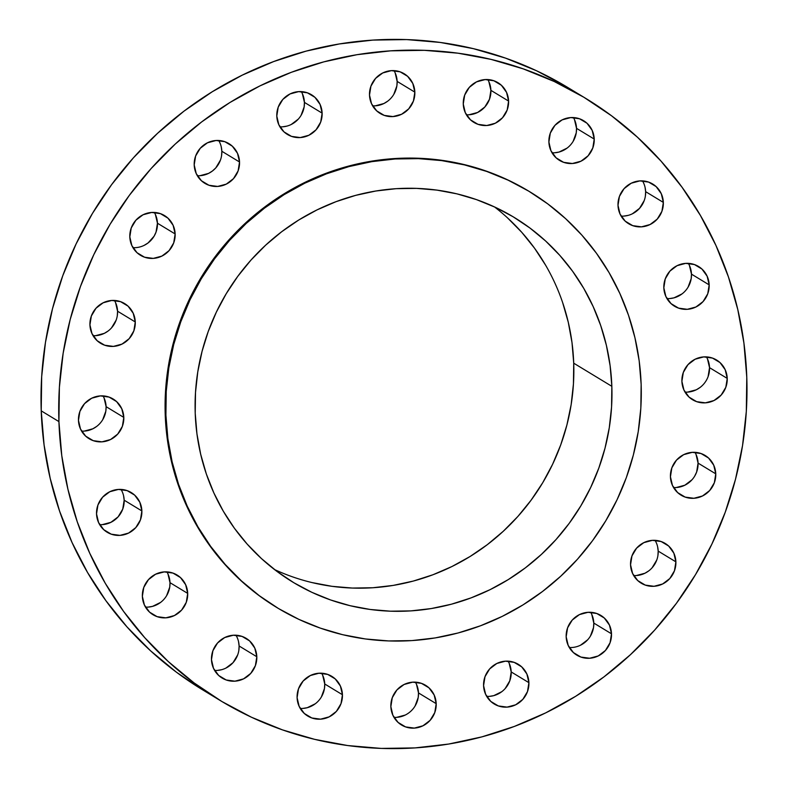 <?xml version="1.0" encoding="UTF-8"?>
<svg xmlns="http://www.w3.org/2000/svg" width="788" height="788" viewBox="0 0 788 788"><rect width="100%" height="100%" fill="white"/><g stroke="black" fill="none" stroke-linecap="round" stroke-linejoin="round"><path stroke-width="1.18" d="M132.936 247.668A23.216 22.488 121.3 0 0 157.452 223.221L175.143 233.957A23.216 22.488 -58.7 0 1 163.815 255.026A23.216 22.488 -58.7 0 1 140.431 255.263A23.216 22.488 -58.7 0 1 129.813 236.892L131.842 245.57L137.013 252.702L144.549 257.203L153.286 258.395L161.895 256.09L169.075 250.633L173.724 242.862L175.143 233.957L173.114 225.279L167.942 218.148L160.417 213.637L151.68 212.455L143.061 214.76L135.881 220.216L131.232 227.988L129.813 236.892A23.216 22.488 -58.7 0 1 141.151 215.814A23.216 22.488 -58.7 0 1 164.525 215.577A23.216 22.488 -58.7 0 1 175.143 233.957L157.452 223.221L156.034 232.115L154.074 236.223L148.046 242.97L144.194 245.344M197.325 175.714A23.216 22.488 121.3 0 0 221.832 151.257L239.532 162.003A23.216 22.488 -58.7 0 1 228.195 183.072A23.216 22.488 -58.7 0 1 204.821 183.308A23.216 22.488 -58.7 0 1 194.203 164.928L196.232 173.606L201.403 180.748L208.928 185.249L217.665 186.441L226.284 184.126L233.465 178.669L238.114 170.898L239.532 162.003L237.503 153.325L232.332 146.184L224.797 141.682L216.06 140.491L207.451 142.805L200.27 148.262L195.621 156.024L194.203 164.928A23.216 22.488 -58.7 0 1 205.53 143.859A23.216 22.488 -58.7 0 1 228.914 143.623A23.216 22.488 -58.7 0 1 239.532 162.003L221.832 151.257L221.556 155.768M279.917 126.838A23.216 22.488 121.3 0 0 304.424 102.391L322.125 113.137A23.216 22.488 -58.7 0 1 310.787 134.206A23.216 22.488 -58.7 0 1 287.413 134.443A23.216 22.488 -58.7 0 1 276.795 116.063L278.824 124.74L283.995 131.882L291.521 136.383L300.258 137.575L308.876 135.26L316.057 129.803L320.706 122.032L322.125 113.137L320.095 104.449L314.924 97.318L307.389 92.817L298.652 91.625L290.043 93.939L282.862 99.386L278.213 107.158L276.795 116.063A23.216 22.488 -58.7 0 1 288.122 94.993A23.216 22.488 -58.7 0 1 311.506 94.757A23.216 22.488 -58.7 0 1 322.125 113.137L304.424 102.391L304.148 106.902L301.055 115.403M372.635 105.848A23.216 22.488 121.3 0 0 397.142 81.4L414.843 92.147A23.216 22.488 -58.7 0 1 403.505 113.216A23.216 22.488 -58.7 0 1 380.131 113.452A23.216 22.488 -58.7 0 1 369.503 95.072L371.532 103.75L376.713 110.891L384.239 115.393L392.976 116.575L401.584 114.27L408.765 108.813L413.424 101.041L414.843 92.147L412.804 83.459L407.632 76.328L400.107 71.826L391.37 70.634L382.751 72.949L375.571 78.396L370.921 86.168L369.503 95.072A23.216 22.488 -58.7 0 1 380.84 74.003A23.216 22.488 -58.7 0 1 404.214 73.767A23.216 22.488 -58.7 0 1 414.843 92.147L397.142 81.4L396.866 85.912L393.764 94.412M466.388 114.792A23.216 22.488 121.3 0 0 490.904 90.344L508.595 101.081A23.216 22.488 -58.7 0 1 497.258 122.15A23.216 22.488 -58.7 0 1 473.884 122.386A23.216 22.488 -58.7 0 1 463.265 104.016L465.294 112.694L470.466 119.825L477.991 124.327L486.728 125.519L495.347 123.214L502.527 117.757L507.176 109.985L508.595 101.081L506.566 92.403L501.395 85.271L493.859 80.76L485.122 79.578L476.513 81.883L469.333 87.34L464.684 95.112L463.265 104.016A23.216 22.488 -58.7 0 1 474.593 82.937A23.216 22.488 -58.7 0 1 497.977 82.701A23.216 22.488 -58.7 0 1 508.595 101.081L490.904 90.344L489.486 99.239L484.827 107.01L477.646 112.467L469.037 114.772M552.014 152.783A23.216 22.488 121.3 0 0 576.52 128.336L594.221 139.072A23.216 22.488 -58.7 0 1 582.884 160.151A23.216 22.488 -58.7 0 1 559.51 160.388A23.216 22.488 -58.7 0 1 548.891 142.007L550.92 150.685L556.092 157.817L563.617 162.328L572.354 163.51L580.973 161.205L588.153 155.748L592.803 147.977L594.221 139.072L592.192 130.394L587.021 123.263L579.485 118.761L570.748 117.57L562.139 119.874L554.959 125.331L550.31 133.103L548.891 142.007A23.216 22.488 -58.7 0 1 560.219 120.938A23.216 22.488 -58.7 0 1 583.603 120.702A23.216 22.488 -58.7 0 1 594.221 139.072L576.52 128.336L576.245 132.847L573.152 141.347M621.121 216.119A23.216 22.488 121.3 0 0 645.638 191.661L663.338 202.408A23.216 22.488 -58.7 0 1 652.001 223.477A23.216 22.488 -58.7 0 1 628.617 223.713A23.216 22.488 -58.7 0 1 617.999 205.333L620.028 214.021L625.209 221.152L632.734 225.654L641.471 226.846L650.08 224.531L657.261 219.084L661.92 211.312L663.338 202.408L661.299 193.73L656.128 186.589L648.603 182.087L639.866 180.895L631.247 183.21L624.066 188.667L619.417 196.439L617.999 205.333A23.216 22.488 -58.7 0 1 629.336 184.264A23.216 22.488 -58.7 0 1 652.71 184.028A23.216 22.488 -58.7 0 1 663.338 202.408L645.638 191.661L645.362 196.173M666.953 298.583A23.216 22.488 121.3 0 0 691.47 274.135L709.17 284.872A23.216 22.488 -58.7 0 1 697.833 305.941A23.216 22.488 -58.7 0 1 674.449 306.187A23.216 22.488 -58.7 0 1 663.831 287.807L665.86 296.485L671.041 303.616L678.567 308.128L687.303 309.31L695.912 307.005L703.093 301.548L707.752 293.776L709.17 284.872L707.131 276.194L701.96 269.063L694.435 264.551L685.698 263.369L677.079 265.674L669.899 271.131L665.249 278.903L663.831 287.807A23.216 22.488 -58.7 0 1 675.168 266.738A23.216 22.488 -58.7 0 1 698.542 266.492A23.216 22.488 -58.7 0 1 709.17 284.872L691.47 274.135L691.194 278.647L688.091 287.137M685.028 392.119A23.216 22.488 121.3 0 0 709.535 367.661L727.235 378.407A23.216 22.488 -58.7 0 1 715.898 399.477A23.216 22.488 -58.7 0 1 692.524 399.713A23.216 22.488 -58.7 0 1 681.896 381.333L683.925 390.011L689.106 397.152L696.631 401.653L705.368 402.845L713.977 400.531L721.158 395.074L725.817 387.312L727.235 378.407L725.196 369.73L720.025 362.588L712.5 358.087L703.763 356.895L695.144 359.21L687.973 364.667L683.314 372.429L681.896 381.333A23.216 22.488 -58.7 0 1 693.233 360.264A23.216 22.488 -58.7 0 1 716.607 360.027A23.216 22.488 -58.7 0 1 727.235 378.407L709.535 367.661L708.116 376.565M673.553 487.555A23.216 22.488 121.3 0 0 698.07 463.108L715.76 473.844A23.216 22.488 -58.7 0 1 704.433 494.913A23.216 22.488 -58.7 0 1 681.049 495.159A23.216 22.488 -58.7 0 1 670.43 476.779L672.46 485.457L677.641 492.589L685.166 497.1L693.903 498.282L702.512 495.977L709.692 490.52L714.342 482.749L715.76 473.844L713.731 465.166L708.56 458.035L701.034 453.524L692.297 452.342L683.679 454.646L676.498 460.103L671.849 467.875L670.43 476.779A23.216 22.488 -58.7 0 1 681.768 455.71A23.216 22.488 -58.7 0 1 705.142 455.464A23.216 22.488 -58.7 0 1 715.76 473.844L698.07 463.108L696.651 472.002L694.691 476.11M633.68 575.565A23.216 22.488 121.3 0 0 658.187 551.107L675.887 561.854A23.216 22.488 -58.7 0 1 664.55 582.923A23.216 22.488 -58.7 0 1 641.176 583.159A23.216 22.488 -58.7 0 1 630.548 564.779L632.587 573.467L637.758 580.598L645.283 585.1L654.02 586.292L662.629 583.977L669.81 578.53L674.469 570.758L675.887 561.854L673.858 553.176L668.677 546.035L661.152 541.533L652.415 540.341L643.806 542.656L636.625 548.113L631.966 555.885L630.548 564.779A23.216 22.488 -58.7 0 1 641.885 543.71A23.216 22.488 -58.7 0 1 665.259 543.474A23.216 22.488 -58.7 0 1 675.887 561.854L658.187 551.107L657.911 555.619M569.291 647.519A23.216 22.488 121.3 0 0 593.797 623.072L611.498 633.808A23.216 22.488 -58.7 0 1 600.16 654.887A23.216 22.488 -58.7 0 1 576.786 655.124A23.216 22.488 -58.7 0 1 566.168 636.743L568.197 645.421L573.369 652.553L580.894 657.064L589.631 658.246L598.25 655.941L605.43 650.484L610.079 642.712L611.498 633.808L609.469 625.13L604.288 617.999L596.762 613.497L588.025 612.306L579.416 614.61L572.236 620.067L567.587 627.839L566.168 636.743A23.216 22.488 -58.7 0 1 577.496 615.674A23.216 22.488 -58.7 0 1 600.88 615.438A23.216 22.488 -58.7 0 1 611.498 633.808L593.797 623.072L593.522 627.583L590.429 636.083M486.698 696.385A23.216 22.488 121.3 0 0 511.205 671.937L528.906 682.674A23.216 22.488 -58.7 0 1 517.568 703.753A23.216 22.488 -58.7 0 1 494.194 703.989A23.216 22.488 -58.7 0 1 483.576 685.609L485.605 694.287L490.776 701.418L498.302 705.93L507.039 707.112L515.657 704.807L522.838 699.35L527.487 691.578L528.906 682.674L526.876 673.996L521.695 666.865L514.17 662.363L505.433 661.171L496.824 663.476L489.644 668.933L484.994 676.705L483.576 685.609A23.216 22.488 -58.7 0 1 494.903 664.54A23.216 22.488 -58.7 0 1 518.287 664.304A23.216 22.488 -58.7 0 1 528.906 682.674L511.205 671.937L509.787 680.842L505.138 688.614M393.99 717.375A23.216 22.488 121.3 0 0 418.497 692.928L436.197 703.664A23.216 22.488 -58.7 0 1 424.86 724.743A23.216 22.488 -58.7 0 1 401.486 724.98A23.216 22.488 -58.7 0 1 390.858 706.6L392.887 715.277L398.068 722.409L405.593 726.92L414.33 728.102L422.939 725.797L430.12 720.34L434.779 712.569L436.197 703.664L434.158 694.986L428.987 687.855L421.462 683.354L412.725 682.162L404.106 684.476L396.935 689.924L392.276 697.695L390.858 706.6A23.216 22.488 -58.7 0 1 402.195 685.53A23.216 22.488 -58.7 0 1 425.569 685.294A23.216 22.488 -58.7 0 1 436.197 703.664L418.497 692.928L418.221 697.439L415.118 705.94M300.228 708.442A23.216 22.488 121.3 0 0 324.735 683.984L342.435 694.73A23.216 22.488 -58.7 0 1 331.098 715.8A23.216 22.488 -58.7 0 1 307.724 716.036A23.216 22.488 -58.7 0 1 297.096 697.656L299.135 706.344L304.306 713.475L311.831 717.976L320.568 719.168L329.187 716.853L336.368 711.406L341.017 703.635L342.435 694.73L340.406 686.053L335.225 678.911L327.7 674.41L318.963 673.228L310.354 675.533L303.173 680.99L298.514 688.761L297.096 697.656A23.216 22.488 -58.7 0 1 308.433 676.587A23.216 22.488 -58.7 0 1 331.817 676.35A23.216 22.488 -58.7 0 1 342.435 694.73L324.735 683.984L324.459 688.495L321.366 696.996M214.602 670.44A23.216 22.488 121.3 0 0 239.109 645.993L256.809 656.739A23.216 22.488 -58.7 0 1 245.472 677.808A23.216 22.488 -58.7 0 1 222.098 678.044A23.216 22.488 -58.7 0 1 211.479 659.664L213.509 668.342L218.68 675.483L226.205 679.985L234.942 681.177L243.561 678.862L250.742 673.405L255.391 665.633L256.809 656.739L254.78 648.051L249.609 640.92L242.074 636.418L233.337 635.226L224.728 637.541L217.547 642.988L212.898 650.76L211.479 659.664A23.216 22.488 -58.7 0 1 222.807 638.595A23.216 22.488 -58.7 0 1 246.191 638.359A23.216 22.488 -58.7 0 1 256.809 656.739L239.109 645.993L238.833 650.504M145.494 607.115A23.216 22.488 121.3 0 0 170.001 582.667L187.702 593.403A23.216 22.488 -58.7 0 1 176.364 614.473A23.216 22.488 -58.7 0 1 152.99 614.709A23.216 22.488 -58.7 0 1 142.362 596.339L144.401 605.017L149.572 612.148L157.098 616.649L165.835 617.841L174.444 615.536L181.624 610.079L186.283 602.308L187.702 593.403L185.663 584.726L180.491 577.594L172.966 573.083L164.229 571.901L155.62 574.206L148.439 579.663L143.78 587.434L142.362 596.339A23.216 22.488 -58.7 0 1 153.699 575.26A23.216 22.488 -58.7 0 1 177.073 575.023A23.216 22.488 -58.7 0 1 187.702 593.403L170.001 582.667L169.725 587.168L166.623 595.669M99.662 524.65A23.216 22.488 121.3 0 0 124.169 500.193L141.87 510.939A23.216 22.488 -58.7 0 1 130.532 532.008A23.216 22.488 -58.7 0 1 107.158 532.245A23.216 22.488 -58.7 0 1 96.53 513.865L98.569 522.543L103.74 529.684L111.266 534.185L120.003 535.377L128.611 533.062L135.792 527.605L140.451 519.844L141.87 510.939L139.831 502.261L134.659 495.12L127.134 490.619L118.397 489.427L109.788 491.742L102.607 497.198L97.948 504.97L96.53 513.865A23.216 22.488 -58.7 0 1 107.867 492.796A23.216 22.488 -58.7 0 1 131.241 492.559A23.216 22.488 -58.7 0 1 141.87 510.939L124.169 500.193L122.751 509.097L118.102 516.869L110.921 522.326L102.302 524.631M93.063 335.678A23.216 22.488 121.3 0 0 117.57 311.221L135.27 321.967A23.216 22.488 -58.7 0 1 123.933 343.036A23.216 22.488 -58.7 0 1 100.559 343.272A23.216 22.488 -58.7 0 1 89.93 324.892L91.969 333.57L97.141 340.712L104.666 345.213L113.403 346.405L122.012 344.09L129.193 338.643L133.852 330.871L135.27 321.967L133.231 313.289L128.06 306.148L120.534 301.646L111.797 300.455L103.189 302.769L96.008 308.226L91.349 315.998L89.93 324.892A23.216 22.488 -58.7 0 1 101.268 303.823A23.216 22.488 -58.7 0 1 124.642 303.587A23.216 22.488 -58.7 0 1 135.27 321.967L117.57 311.221L117.294 315.732M81.588 431.115A23.216 22.488 121.3 0 0 106.104 406.667L123.805 417.404A23.216 22.488 -58.7 0 1 112.467 438.473A23.216 22.488 -58.7 0 1 89.093 438.719A23.216 22.488 -58.7 0 1 78.465 420.339L80.494 429.017L85.675 436.148L93.201 440.659L101.938 441.841L110.547 439.537L117.727 434.08L122.386 426.308L123.805 417.404L121.766 408.726L116.594 401.594L109.069 397.083L100.332 395.901L91.713 398.206L84.533 403.663L79.883 411.434L78.465 420.339A23.216 22.488 -58.7 0 1 89.802 399.27A23.216 22.488 -58.7 0 1 113.177 399.024A23.216 22.488 -58.7 0 1 123.805 417.404L106.104 406.667L105.828 411.178L102.726 419.669M746.778 377.147L746.315 411.415L742.542 445.565L735.5 479.271L725.255 512.21L711.899 544.065L695.577 574.531L676.429 603.303L654.651 630.105L630.439 654.69L604.041 676.823L575.703 696.277L545.71 712.874L514.328 726.447L481.882 736.879L448.668 744.049L415.02 747.91L381.254 748.413L347.685 745.546L314.658 739.351L282.478 729.885L251.461 717.238L221.891 701.517L194.075 682.9L168.268 661.546L144.716 637.659L123.647 611.488L105.267 583.278L89.763 553.284L77.263 521.814L67.906 489.171L61.769 455.651L58.923 421.6A352.187 341.125 -58.7 0 1 230.904 101.908A352.187 341.125 -58.7 0 1 585.592 98.293A352.187 341.125 -58.7 0 1 746.778 377.147A352.187 341.125 -58.7 0 1 574.797 696.838A352.187 341.125 -58.7 0 1 220.108 700.443A352.187 341.125 -58.7 0 1 58.923 421.6L59.386 387.332L63.158 353.172L70.201 319.465L80.445 286.527L93.792 254.672L110.123 224.216L129.271 195.444L151.05 168.632L175.261 144.046L201.659 121.923L229.988 102.47L259.991 85.872L291.363 72.289L323.819 61.868L357.023 54.687L390.681 50.836L424.446 50.334L458.005 53.19L491.042 59.386L523.222 68.861L554.24 81.509L583.8 97.219L611.626 115.846L637.433 137.201L660.984 161.077L682.053 187.248L700.424 215.469L715.937 245.452L728.427 276.923L737.795 309.576L743.921 343.085L746.778 377.147M585.592 98.293L567.892 87.557A352.187 341.125 121.3 0 0 213.203 91.162A352.187 341.125 121.3 0 0 41.222 410.853L58.923 421.6L41.222 410.853A352.187 341.125 121.3 0 0 202.408 689.707L220.108 700.443M641.146 384.426L640.831 408.105L638.221 431.696L633.355 454.991L626.283 477.745L617.053 499.759L605.775 520.799L592.546 540.676L577.496 559.204L560.77 576.186L542.538 591.473L522.956 604.918L502.232 616.383L480.552 625.761L458.133 632.971L435.193 637.925L411.937 640.595L388.612 640.94L365.415 638.96L342.603 634.685L320.361 628.135L298.928 619.398L278.509 608.543L259.282 595.679L241.453 580.923L225.181 564.425L210.623 546.34L197.926 526.847L187.219 506.123L178.581 484.384L172.119 461.827L167.874 438.67L165.913 415.138A243.334 235.691 -58.7 0 1 284.724 194.262A243.334 235.691 -58.7 0 1 529.782 191.77A243.334 235.691 -58.7 0 1 641.146 384.426A243.334 235.691 -58.7 0 1 522.336 605.302A243.334 235.691 -58.7 0 1 277.277 607.794A243.334 235.691 -58.7 0 1 165.913 415.138L166.229 391.469L168.829 367.868L173.695 344.573L180.777 321.819L190.007 299.814L201.285 278.765L214.513 258.888L229.564 240.37L246.28 223.378L264.522 208.091L284.104 194.646L304.828 183.18L326.508 173.803L348.926 166.603L371.867 161.638L395.123 158.979L418.448 158.634L441.635 160.604L464.457 164.889L486.698 171.429L508.122 180.166L528.551 191.031L547.778 203.895L565.607 218.65L581.879 235.149L596.427 253.224L609.124 272.727L619.841 293.441L628.479 315.18L634.941 337.747L639.186 360.894L641.146 384.426M529.782 191.77L529.103 191.356A243.334 235.691 121.3 0 0 284.044 193.848A243.334 235.691 121.3 0 0 165.224 414.724L165.913 415.138L165.224 414.724A243.334 235.691 121.3 0 0 276.588 607.381L277.277 607.794M274.431 569.507A213.312 206.614 121.3 0 0 573.723 363.189L611.843 386.317A213.312 206.614 -58.7 0 1 507.679 579.958A213.312 206.614 -58.7 0 1 292.85 582.135A213.312 206.614 -58.7 0 1 195.217 413.247A213.312 206.614 -58.7 0 1 299.381 219.616A213.312 206.614 -58.7 0 1 514.209 217.429A213.312 206.614 -58.7 0 1 611.843 386.317L573.723 363.189A213.312 206.614 121.3 0 0 494.509 206.929M195.217 413.247L196.951 433.873L200.664 454.174L206.328 473.952L213.903 493.012L223.29 511.176L234.42 528.265L247.186 544.114L261.449 558.574L277.081 571.507L293.924 582.785L311.831 592.31L330.625 599.973L350.118 605.706L370.124 609.459L390.444 611.192L410.903 610.887L431.282 608.553L451.396 604.209L471.057 597.885L490.057 589.67L508.23 579.613L525.389 567.833L541.376 554.427L556.042 539.534L569.231 523.301L580.825 505.876L590.714 487.427L598.801 468.131L605.007 448.185L609.272 427.766L611.557 407.081L611.843 386.317L610.109 365.691L606.396 345.4L600.732 325.621L593.157 306.562L583.77 288.398L572.64 271.308L559.874 255.45L545.611 240.99L529.979 228.057L513.126 216.779L495.228 207.264L476.435 199.6L456.941 193.858L436.936 190.115L416.616 188.381L396.157 188.677L375.777 191.021L355.664 195.365L336.003 201.679L317.003 209.903L298.829 219.951L281.671 231.741L265.684 245.137L251.017 260.03L237.828 276.273L226.235 293.697L216.345 312.146L208.259 331.433L202.053 351.389L197.788 371.808L195.503 392.493L195.217 413.247M529.162 191.395L507.442 179.753L486.009 171.016L463.777 164.475L440.955 160.191L417.768 158.221L394.443 158.565L371.187 161.225L348.247 166.189L325.828 173.39L304.148 182.767L283.414 194.232L263.842 207.677L245.6 222.965L228.875 239.956L213.834 258.474L200.605 278.351L189.317 299.401L180.097 321.406L173.015 344.169L168.149 367.454L165.549 391.055L165.224 414.724L167.194 438.256L171.429 461.413L177.901 483.97L186.529 505.709L197.246 526.433L209.943 545.926L224.501 564.011L240.773 580.51L258.602 595.265L276.647 607.42M566.109 86.483L536.539 70.762L505.522 58.115L473.342 48.649L440.315 42.453L406.746 39.587L372.98 40.09L339.332 43.951L306.118 51.121L273.672 61.553L242.29 75.126L212.297 91.723L183.959 111.177L157.561 133.31L133.349 157.895L111.571 184.697L92.423 213.469L76.101 243.935L62.745 275.79L52.5 308.729L45.458 342.435L41.685 376.585L41.222 410.853L44.079 444.915L50.205 478.424L59.573 511.077L72.063 542.548L87.576 572.531L105.947 600.751L127.016 626.923L150.567 650.799L176.374 672.154L202.486 689.746M155.413 214.533L157.452 223.221A23.216 22.488 121.3 0 0 154.32 212.435M221.241 146.804L221.832 151.257A23.216 22.488 121.3 0 0 218.709 140.481M220.413 160.161L215.764 167.933L212.425 171.006L208.584 173.39L199.975 175.694M302.395 93.713L304.424 102.391A23.216 22.488 121.3 0 0 301.302 91.615M298.356 119.067L291.176 124.524M286.97 126.1L282.567 126.829M395.113 72.723L397.142 81.4A23.216 22.488 121.3 0 0 394.01 70.624M387.735 101.15L383.894 103.523L375.275 105.838M488.865 81.657L490.904 90.344A23.216 22.488 121.3 0 0 487.772 79.558M574.491 119.658L576.52 128.336A23.216 22.488 121.3 0 0 573.398 117.56M567.114 148.085L559.066 152.045L554.663 152.773M645.047 187.209L645.638 191.661A23.216 22.488 121.3 0 0 642.506 180.885M644.22 200.566L639.56 208.337L632.38 213.794M628.174 215.37L623.771 216.099M689.431 265.457L691.47 274.135A23.216 22.488 121.3 0 0 688.338 263.35M682.063 293.885L674.006 297.844L669.603 298.573M707.506 358.983L709.535 367.661A23.216 22.488 121.3 0 0 706.412 356.885M700.128 387.42L696.287 389.794L687.668 392.099M696.031 454.43L698.07 463.108A23.216 22.488 121.3 0 0 694.937 452.322M691.992 479.774L684.811 485.231L676.202 487.545M657.596 546.655L658.187 551.107A23.216 22.488 121.3 0 0 655.064 540.332M656.768 560.012L652.119 567.784M648.78 570.867L644.939 573.24L636.32 575.545M591.768 614.394L593.797 623.072A23.216 22.488 121.3 0 0 590.675 612.286M587.73 639.738L580.549 645.195M509.176 663.26L511.205 671.937A23.216 22.488 121.3 0 0 508.083 661.162M501.798 691.687L493.751 695.646L489.348 696.375M416.468 684.25L418.497 692.928A23.216 22.488 121.3 0 0 415.365 682.152M405.249 715.051L396.63 717.366M322.706 675.306L324.735 683.984A23.216 22.488 121.3 0 0 321.612 673.208M315.328 703.743L307.281 707.703L302.878 708.422M238.518 641.54L239.109 645.993A23.216 22.488 121.3 0 0 235.986 635.217M237.69 654.897L233.041 662.669L225.861 668.125M221.655 669.702L217.252 670.43M167.972 573.979L170.001 582.667A23.216 22.488 121.3 0 0 166.879 571.881M160.594 602.416L152.547 606.376L148.134 607.105M123.578 495.741L124.169 500.193A23.216 22.488 121.3 0 0 121.047 489.417M115.54 302.543L117.57 311.221A23.216 22.488 121.3 0 0 114.447 300.445M116.151 320.125L111.502 327.897M108.163 330.98L104.321 333.354L95.703 335.658M104.075 397.989L106.104 406.667A23.216 22.488 121.3 0 0 102.972 395.881M96.697 426.416L92.856 428.79L84.237 431.105M562.612 302.484L568.276 322.262L571.999 342.553L573.723 363.189L573.437 383.943L571.152 404.628L566.887 425.047L560.682 444.993L552.595 464.29L542.705 482.739L531.112 500.163L517.923 516.396L503.256 531.289L487.27 544.695L470.111 556.476L451.938 566.533L432.937 574.757L413.276 581.071L393.163 585.415L372.783 587.75L352.334 588.055L332.004 586.321L311.999 582.568M507.492 217.852L521.764 232.322L534.52 248.171L545.651 265.261"/></g></svg>
